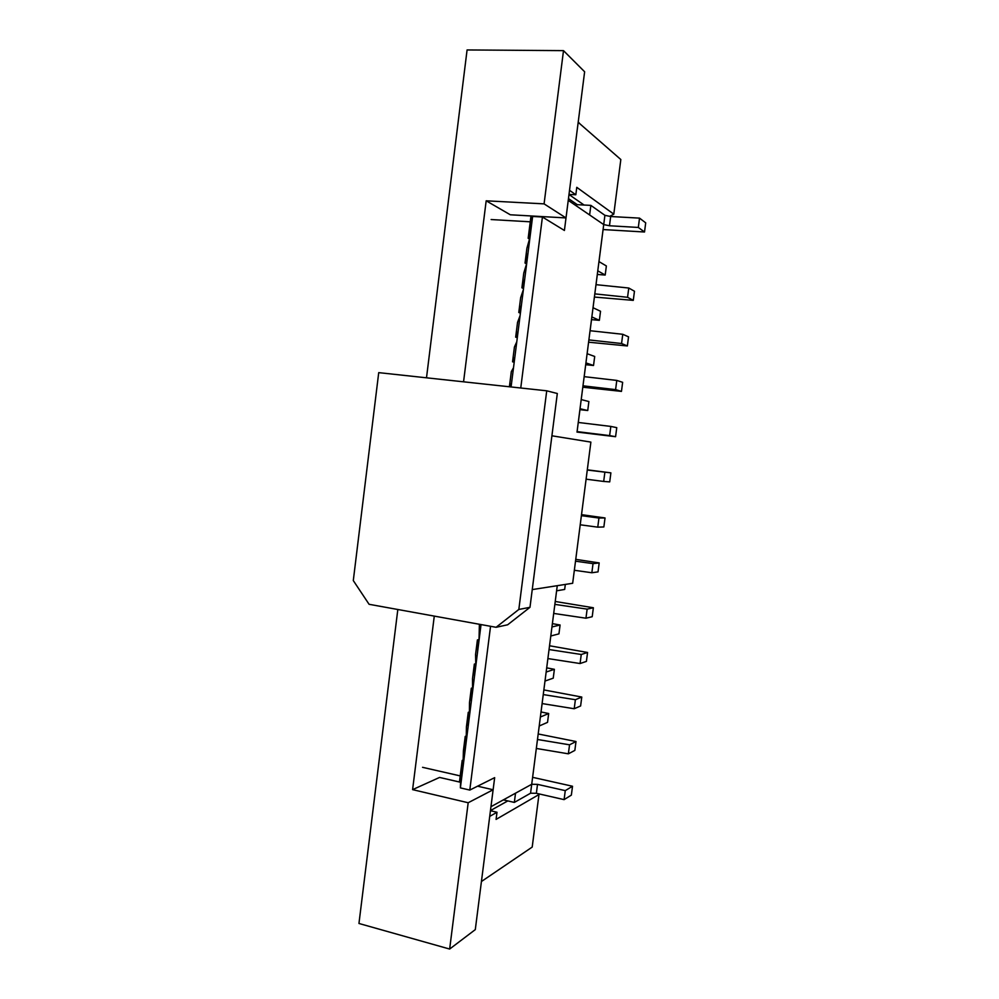 <?xml version="1.0" encoding="UTF-8"?>
<svg xmlns="http://www.w3.org/2000/svg" width="999" height="999" viewBox="0 0 999 999"><rect width="100%" height="100%" fill="white"/><g stroke="black" fill="none" stroke-linecap="round" stroke-linejoin="round"><path stroke-width="1.5" d="M426.498 377.809L467.082 49.95L563.498 50.637L584.627 71.766L566.008 217.932L510.327 214.785L530.993 215.946L528.171 238.286L529.52 239.023M577.022 432.117L603.721 224.588L568.244 200.362L564.41 230.469L542.42 217.008L532.629 216.458L529.42 228.359M578.184 122.315L569.53 190.31L575.824 194.768L576.773 187.325L613.798 214.161L620.829 159.528L578.184 122.315M489.722 816.383L481.431 881.518L532.205 847.077L538.973 794.542L496.078 819.405L497.002 812.262L489.722 816.383M460.576 782.267L439.572 777.434L459.453 782.017L460.964 770.017L460.389 787.886L469.792 790.072L494.667 777.647L490.959 806.705L531.718 784.277L557.267 585.676M538.186 733.965L575.998 741.52L574.85 750.399L568.369 753.82L536.326 748.451L532.617 777.347M539.248 725.986L538.249 733.491M463.149 759.989L462.187 760.414L461.663 777.771L462.949 767.644L463.399 750.811L465.222 736.388L464.872 752.447L466.146 742.307L466.433 726.773L468.256 712.324L468.081 727.085L469.355 716.92L469.48 702.697L471.303 688.236L471.291 701.673L472.577 691.495L472.527 678.583L474.35 664.098L474.5 676.223L475.799 666.033L475.574 654.432L477.41 639.922L477.722 650.749L479.021 640.534L479.383 624.275M460.964 770.017L462.187 760.414M460.389 787.886L461.663 777.771M542.132 703.571L541.083 711.525M546.69 667.856L554.383 669.318L553.234 678.171L544.992 681.056L543.906 689.522M469.405 711.925L468.256 712.324M466.146 742.307L468.081 727.085M549.537 645.766L587.562 652.472L586.413 661.4L580.082 663.536L547.889 658.566L546.74 667.494M552.385 623.638L560.089 624.999L558.941 633.865L550.799 635.988L549.575 645.441M475.749 663.711L474.35 664.098M472.577 691.495L474.5 676.223M555.232 601.473L593.369 607.754L592.207 616.708L585.951 618.206L553.696 613.423L552.422 623.351M565.322 584.427L564.672 589.447L556.605 590.796L555.269 601.223M480.919 624.55L480.956 625.212L481.031 624.562M479.021 640.534L480.956 625.212M579.932 409.74L578.296 422.465M582.779 387.312L581.231 399.588L588.886 401.536L587.737 410.527L580.032 408.728M585.676 364.872L584.178 376.66M511.076 386.95L511.538 383.279L509.453 386.376L511.101 386.788M509.453 386.376L511.313 371.628L513.511 367.707L514.822 357.317L512.562 361.788L514.198 362.275M511.538 383.279L513.511 367.707M588.561 342.395L587.137 353.721M591.483 319.892L590.097 330.719M514.822 357.317L518.106 331.331L515.671 337.163L517.307 337.724M515.671 337.163L517.544 322.365L520.079 315.709L521.403 305.294L518.781 312.5L520.404 313.137M518.106 331.331L520.079 315.709M594.355 297.34L593.044 307.729M597.29 274.787L596.016 284.665M521.403 305.294L524.7 279.208L521.903 287.799L523.526 288.524M521.903 287.799L523.788 272.964L526.685 263.549L527.996 253.097L525.037 263.062L526.585 263.836M524.7 279.208L526.685 263.549M603.084 229.533L598.988 261.613L606.368 265.959L605.194 275.037L597.764 270.829M469.792 790.072L490.546 626.286M520.754 387.999L542.42 217.008M472.564 687.836L471.303 688.236M469.355 716.92L471.291 701.673M478.983 639.56L477.41 639.922M475.799 666.033L477.722 650.749M512.562 361.788L514.423 347.015L516.795 341.733M518.781 312.5L520.654 297.677L523.376 289.648M525.037 263.062L526.91 248.202L529.982 237.4L531.306 226.935L528.171 238.286M527.996 253.097L529.982 237.4M531.306 226.935L532.629 216.458M537.962 793.656L538.973 794.542M490.472 810.576L507.817 800.911M530.244 221.815L491.133 219.543M466.271 735.976L465.222 736.388M422.565 767.319L460.227 775.911M497.002 812.262L490.447 810.701M462.949 767.644L464.872 752.447M584.065 205.032L568.98 194.518M568.993 194.43L575.824 194.768M568.468 198.601L577.31 204.683L590.859 205.382L604.907 215.322L603.721 224.588L589.622 214.96L590.859 205.382M613.798 214.161L609.765 216.333M603.109 229.558L644.517 232.005L645.704 222.839L639.522 218.119L610.664 216.521L609.477 225.762L638.324 227.447L639.522 218.119M644.517 232.005L638.324 227.447M603.721 224.588L609.477 225.762M610.664 216.521L604.907 215.322M503.371 799.874L514.335 802.422L530.569 793.218L536.363 793.293L537.512 784.365L565.272 790.634L564.098 799.625L571.366 795.104L572.514 786.25L532.642 777.334M565.272 790.634L572.514 786.25M530.569 793.218L531.718 784.277L515.521 793.194L514.335 802.422M536.363 793.293L564.098 799.625M537.512 784.365L531.718 784.277M597.302 274.463L605.194 275.037M594.393 297.065L633.279 300.374L634.465 291.246L628.771 288.024L595.991 284.665L594.805 293.881L627.559 297.29L628.771 288.024M633.279 300.374L627.559 297.29M529.982 607.317L557.317 393.506L546.728 390.809L518.831 609.452L529.982 607.317L507.654 624.787L496.091 627.297L518.831 609.452M496.091 627.297L369.081 604.295L353.296 580.569L378.721 372.639L546.728 390.809M532.242 589.585L572.664 583.279L590.884 442.107L551.91 435.789M591.483 319.643L599.363 320.329L600.524 311.276L593.019 307.717M599.363 320.329L591.833 316.933M585.689 364.71L593.531 365.484L594.705 356.468L587.112 353.708M593.531 365.484L585.926 362.899M588.586 342.195L627.372 345.954L628.546 336.85L622.764 334.29L590.059 330.719L588.886 339.922L621.565 343.519L622.764 334.29M627.372 345.954L621.565 343.519M582.804 387.2L621.465 391.396L622.639 382.317L616.783 380.419L584.153 376.648L582.979 385.826L615.596 389.622L616.783 380.419M621.465 391.396L615.596 389.622M397.827 609.502L358.953 923.476L449.65 949.05L475.299 929.607L493.119 789.759L477.572 786.188M566.008 217.932L544.08 203.871L486.176 200.811L463.561 381.818M563.498 50.637L544.08 203.871M434.278 616.108L412.599 789.635L468.181 802.746L449.65 949.05M468.181 802.746L493.119 789.759M439.572 777.434L412.599 789.635M510.327 214.785L486.176 200.811M578.234 122.003L580.044 123.938M579.907 409.652L587.737 410.527M577.022 432.067L615.584 436.7L616.758 427.647L610.826 426.423L578.259 422.452L577.085 431.605L609.627 435.601L610.826 426.423M615.584 436.7L609.627 435.601M587.312 469.817L610.889 472.864L587.287 470.042M604.87 472.29L603.683 481.443L609.715 481.893L610.889 472.864M603.683 481.443L586.101 479.17M581.518 514.647L605.032 517.957L598.938 518.031L581.393 515.671M598.938 518.031L597.764 527.16L603.858 526.96L605.032 517.957M597.764 527.16L580.219 524.787M575.749 559.353L599.188 562.912L593.031 563.648L575.511 561.176M593.031 563.648L591.845 572.752L598.026 571.89L599.188 562.912M591.845 572.752L574.338 570.267M593.369 607.754L587.137 609.128L554.857 604.383L553.696 613.423M585.951 618.206L587.137 609.128M560.089 624.999L551.96 626.96M587.562 652.472L581.256 654.482L549.05 649.537L547.889 658.566M580.082 663.536L581.256 654.482M554.383 669.318L546.153 672.052M543.856 689.922L581.78 697.052L575.387 699.712L543.256 694.58L542.107 703.571L574.213 708.741L575.387 699.712M574.213 708.741L580.619 705.956L581.78 697.052M541.021 711.962L548.676 713.523L540.372 717.02M539.21 725.998L547.539 722.352L548.676 713.523M575.998 741.52L569.542 744.817L537.487 739.485L536.326 748.451M568.369 753.82L569.542 744.817"/></g></svg>
